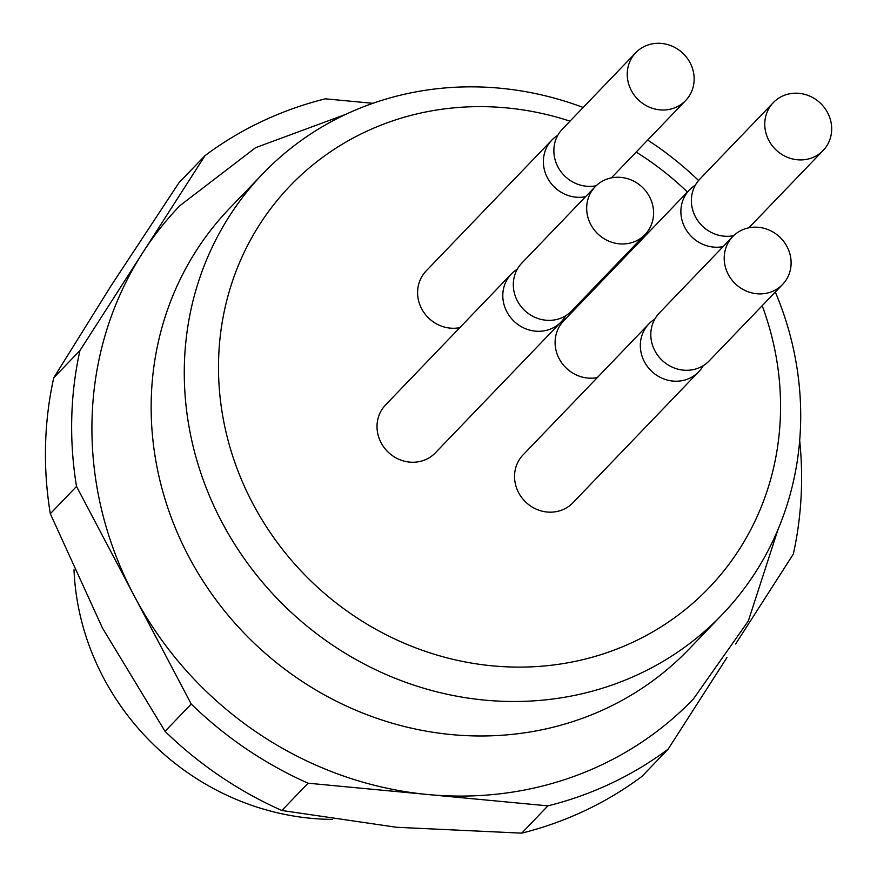 <?xml version="1.0" encoding="UTF-8"?>
<svg xmlns="http://www.w3.org/2000/svg" width="877" height="877" viewBox="0 0 877 877"><rect width="100%" height="100%" fill="white"/><g stroke="black" fill="none" stroke-linecap="round" stroke-linejoin="round"><path stroke-width="1.32" d="M735.65 643.981L793.301 554.165A376.978 351.513 43.8 0 0 799.681 440.429M778.009 529.5L748.322 621.004L693.4 698.98A356.029 331.988 -136.2 0 1 427.998 794.54L547.917 805.864A376.978 351.513 43.8 0 0 668.175 749.101L726.956 657.531M308.079 783.205L427.998 794.54A356.029 331.988 -136.2 0 1 133.885 595.253L191.241 704.045A376.978 351.513 43.8 0 0 308.079 783.205L281.868 810.491A376.978 351.513 43.8 0 1 165.029 731.33L102.434 627.987L50.318 513.736L76.518 486.45L133.885 595.253A356.029 331.988 -136.2 0 1 142.512 253.058L79.95 350.526A376.978 351.513 43.8 0 0 76.518 486.45M372.824 103.311L325.323 98.827A376.978 351.513 43.8 0 0 205.065 155.591L142.512 253.058A356.029 331.988 -136.2 0 1 179.851 205.711L255.569 147.687L345.79 114.339M547.917 805.864L521.705 833.15A376.978 351.513 43.8 0 0 641.975 776.386L668.175 749.101M191.241 704.045L165.029 731.33M79.95 350.526L53.738 377.812L111.061 285.803L178.864 182.876L205.065 155.591M53.738 377.812A376.978 351.513 43.8 0 0 50.318 513.736M521.705 833.15L396.547 827.274L281.868 810.491M74.008 569.787A251.315 234.345 43.8 0 0 332.449 819.392M561.181 321.881L435.398 452.828A34.554 32.219 -136.2 0 1 381.089 442.764A34.554 32.219 -136.2 0 1 385.551 404.955L511.335 273.997A34.554 32.219 43.8 0 0 506.873 311.806A34.554 32.219 43.8 0 0 561.181 321.881A34.554 32.219 43.8 0 0 565.731 315.742M597.336 377.559A34.554 32.219 -136.2 0 1 559.175 358.704A34.554 32.219 -136.2 0 1 563.637 320.894L689.421 189.936A34.554 32.219 43.8 0 0 684.959 227.746A34.554 32.219 43.8 0 0 723.119 246.601M459.822 327.636A34.554 32.219 -136.2 0 1 421.662 308.781A34.554 32.219 -136.2 0 1 426.123 270.982L551.907 140.024A34.554 32.219 43.8 0 0 547.445 177.834A34.554 32.219 43.8 0 0 585.606 196.689M698.706 371.793L572.922 502.751A34.554 32.219 -136.2 0 1 518.614 492.677A34.554 32.219 -136.2 0 1 523.076 454.878L648.859 323.92A34.554 32.219 43.8 0 0 644.398 361.73A34.554 32.219 43.8 0 0 698.706 371.793A34.554 32.219 43.8 0 0 703.255 365.665M687.415 192.041A290.276 270.664 43.8 0 0 636.154 152.072M570.028 121.147A290.276 270.664 43.8 0 0 218.811 353.957A290.276 270.664 43.8 0 0 543.707 666.027A290.276 270.664 43.8 0 0 762.179 305.711M698.563 180.519A318.34 296.832 43.8 0 0 647.675 140.079M583.172 107.465A318.34 296.832 43.8 0 0 262.914 173.657A318.34 296.832 43.8 0 0 286.867 608.254A318.34 296.832 43.8 0 0 722.078 614.689A318.34 296.832 43.8 0 0 775.323 292.019M262.914 173.657L229.785 208.145A318.34 296.832 43.8 0 0 253.749 642.742A318.34 296.832 43.8 0 0 688.96 649.177L722.078 614.689M654.801 319.129A34.554 32.219 43.8 0 0 648.859 323.92M732.733 236.593L659.351 312.99A34.554 32.219 43.8 0 0 661.96 360.173A34.554 32.219 43.8 0 0 709.197 360.875L782.58 284.477A34.554 32.219 43.8 0 0 787.042 246.667A34.554 32.219 43.8 0 0 732.733 236.593A34.554 32.219 43.8 0 0 728.272 274.402A34.554 32.219 43.8 0 0 782.58 284.477M557.849 135.233A34.554 32.219 43.8 0 0 551.907 140.024M635.781 52.697A34.554 32.219 43.8 0 0 631.319 90.506A34.554 32.219 43.8 0 0 685.617 100.581A34.554 32.219 43.8 0 0 690.078 62.771A34.554 32.219 43.8 0 0 635.781 52.697L562.398 129.094A34.554 32.219 43.8 0 0 558.857 168.559A34.554 32.219 43.8 0 0 596.141 185.749M611.313 177.899A34.554 32.219 43.8 0 0 612.245 176.979L685.617 100.581M695.373 185.146A34.554 32.219 43.8 0 0 689.421 189.936M773.295 102.62A34.554 32.219 43.8 0 0 768.833 140.43A34.554 32.219 43.8 0 0 823.141 150.493A34.554 32.219 43.8 0 0 827.603 112.684A34.554 32.219 43.8 0 0 773.295 102.62L699.912 179.018A34.554 32.219 43.8 0 0 696.382 218.472A34.554 32.219 43.8 0 0 733.665 235.672M748.826 227.823A34.554 32.219 43.8 0 0 749.758 226.891L823.141 150.493M517.287 269.206A34.554 32.219 43.8 0 0 511.335 273.997M595.209 186.68L521.837 263.078A34.554 32.219 43.8 0 0 524.435 310.25A34.554 32.219 43.8 0 0 571.672 310.951L645.055 234.554A34.554 32.219 43.8 0 0 649.517 196.744A34.554 32.219 43.8 0 0 595.209 186.68A34.554 32.219 43.8 0 0 590.747 224.49A34.554 32.219 43.8 0 0 645.055 234.554"/></g></svg>
